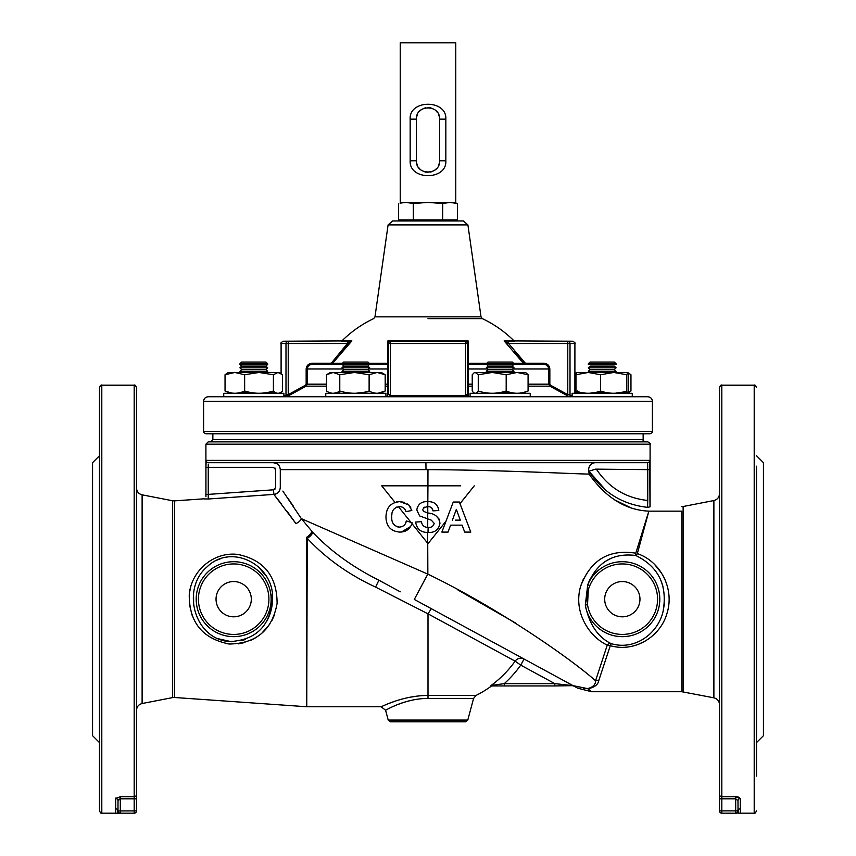 <?xml version="1.0" encoding="UTF-8"?>
<svg xmlns="http://www.w3.org/2000/svg" width="856" height="856" viewBox="0 0 856 856"><rect width="100%" height="100%" fill="white"/><g stroke="black" fill="none" stroke-linecap="round" stroke-linejoin="round"><path stroke-width="1.28" d="M467.9 224.903L463.321 220.934L392.679 220.934L388.1 224.903L374.971 316.859L481.029 316.859L467.9 224.903L388.1 224.903M388.56 342.817A2.311 2.193 -90 0 1 390.636 341.234L387.896 340.891L388.667 343.545L388.667 394.627L390.39 394.627L390.283 395.6L388.121 396.735L385.917 396.756L387.672 396.456L387.896 340.891L388.667 343.545A2.311 2.311 0 0 1 390.989 341.234L465.364 341.234L387.896 340.891L387.896 345.845M467.44 342.817L468.104 340.891L467.44 342.817A2.311 2.193 -90 0 0 465.364 341.234L468.104 340.891L468.489 364.367L468.125 384.173L467.333 384.173L467.333 385.179A1.156 1.016 -0 0 0 468.307 386.184L468.489 396.756L466.445 396.242L465.611 394.627L467.333 394.627L467.633 396.135L467.333 343.545A2.311 2.311 0 0 0 465.011 341.234A2.311 2.311 0 0 1 467.333 343.545L467.44 342.817M514.563 351.463L523.348 363.233L524.268 362.644L525.349 363.212L543.731 363.212C547.369 363.479 549.413 365.405 549.841 369L549.841 384.173L550.462 385.179L567.774 394.627L567.774 343.545L508.603 343.545L507.105 342.817L508.603 343.545L525.349 363.212L525.349 364.367L543.731 364.367L468.489 364.367A1.156 1.156 0 0 1 467.333 363.212L467.333 363.212M549.841 369L548.75 369C548.364 366.09 546.684 364.549 543.731 364.367L543.731 363.212M567.774 394.627L570.01 394.627L570.417 396.756L568.705 396.456L549.916 386.184L548.75 384.173L548.75 369L512.872 369M472.234 384.173L468.125 384.173L468.307 386.27M470.083 396.456L468.328 396.456A1.156 1.016 0 0 1 467.633 396.135M326.51 386.184L306.084 386.184L287.295 396.456L306.084 386.184L307.25 384.173L306.084 386.184L305.539 385.179L306.159 384.173L305.539 385.179L288.226 394.627L286.15 396.735L325.772 396.756L285.669 396.735A2.311 1.819 73.8 0 1 286.15 396.735L287.124 396.135A2.311 1.049 27.9 0 0 286.022 396.242L285.99 394.627L288.226 394.627L288.226 341.234L283.411 341.234L351.87 340.891L347.397 343.545L347.397 341.234L349.58 341.234A2.311 0.728 -90 0 0 348.895 342.817L351.87 340.891L332.652 363.233L331.732 362.644L347.397 343.545L285.99 343.545A2.311 2.236 -90 0 1 288.226 341.234M342.518 363.233L332.652 363.233L330.651 364.367L312.269 364.367C309.305 364.56 307.636 366.101 307.25 369L307.25 384.173L306.159 384.173L306.159 369C306.587 365.416 308.62 363.49 312.269 363.212L330.651 363.212L331.732 362.644L330.651 363.212L330.651 364.367L341.961 364.367L312.269 364.367L312.269 363.212M387.618 364.314L330.651 364.367M331.24 364.292L331.871 364.025M308.791 365.651L310.407 364.699M387.822 385.393L387.693 387.736M387.693 388.175L387.682 392.465M387.672 396.285L385.917 396.456M385.189 384.173L387.875 384.173L387.854 385.082M387.875 368.059L387.875 369L368.572 369M341.523 351.367L351.87 340.891L341.137 341.234M388.667 363.212A1.156 1.156 0 0 1 387.511 364.367A1.156 1.156 0 0 0 388.667 363.212A1.156 1.156 0 0 1 387.511 364.367A1.156 1.156 0 0 0 388.667 363.212L388.667 369M465.364 341.234L390.989 341.234A2.311 0.589 -90 0 0 390.39 343.545L390.283 395.6L465.718 395.6L465.611 343.545A2.311 0.589 -90 0 0 465.011 341.234M388.667 362.644A1.156 0.631 -0 0 1 387.896 363.233L369.171 363.233M513.482 363.233L523.348 363.233L525.349 364.367L523.348 363.233L504.13 340.891L572.589 341.234L567.774 341.234L567.774 343.545L570.01 343.545A2.311 2.236 -90 0 0 567.774 341.234M505.19 341.127L506.42 341.234A2.311 0.728 -90 0 1 507.105 342.817L504.13 340.891L514.863 341.234M508.603 343.545L508.603 341.234M550.462 385.179L549.841 384.173M468.318 392.465L468.318 390.197M528.077 386.184L549.916 386.184L568.705 396.456L530.228 396.456M650.089 433.767L205.911 433.767C203.717 432.708 202.947 431.938 203.6 431.456L652.4 431.456C653.053 431.938 652.283 432.708 650.089 433.767M203.6 401.378L652.4 401.378C652.133 398.575 650.592 397.034 647.778 396.756L208.222 396.756C205.408 397.034 203.867 398.575 203.6 401.378L203.6 431.456M468.232 365.64L468.35 364.699M468.489 364.367L468.104 363.233L468.489 364.367M468.104 345.845L468.104 341.715M595.615 469.142L596.686 469.634C609.023 487.867 626.046 498.149 647.746 500.471L647.746 469.634L595.605 469.142L588.875 471.228L604.101 488.284M635.762 553.254L648.869 511.15C625.757 510.112 605.834 497.753 589.078 474.085L588.875 471.281A6.944 6.934 90 0 1 595.605 462.689A6.944 6.934 90 0 0 588.864 471.271L588.875 471.228C603.009 492.5 622.58 504.537 647.564 507.351L650.004 506.848L647.564 507.351L647.746 500.471M210.533 441.867L212.855 439.556L212.855 433.767M208.222 441.867L647.778 441.867C649.972 442.937 650.742 443.708 650.089 444.178L205.911 444.178L208.222 441.867M647.65 463.856L647.692 464.722M647.725 465.792L647.735 466.959M118 810.953L136.511 810.867A2.311 2.311 0 0 1 134.189 813.179L134.189 796.679A2.311 2.14 0 0 0 136.511 794.539L136.511 387.5C135.526 385.371 134.756 384.601 134.189 385.189L101.8 385.189C101.243 384.601 100.473 385.371 99.489 387.5L99.489 810.867C100.559 813.05 101.329 813.821 101.8 813.179L101.8 385.189M118.674 812.494L117.989 813.168L117.326 809.273L118 810.867L118 800.681A2.311 2.151 0 0 0 115.688 798.53L116.02 797.846M118.577 799.461L118 800.681L120.311 798.808L136.511 798.808L136.511 810.867A2.311 2.311 0 0 1 134.189 813.179L120.311 813.179A2.311 2.311 0 0 1 118 810.867L118.096 811.52M119.187 813.2L101.8 813.179M117.326 809.273L115.688 808.599L115.688 813.179M119.07 813.189L120.311 813.179L120.311 796.679L115.688 798.53L115.688 808.599M99.489 742.612L92.555 735.678L92.555 462.689L99.489 455.745M136.511 663.368L136.511 685.346M136.511 519.453L136.511 599.179M119.316 799.001L118.588 799.451M136.511 798.808L136.511 794.539L136.511 798.808M136.511 513.022L136.511 488.027C136.757 491.633 138.629 493.901 142.117 494.832L142.117 703.525C138.629 704.467 136.757 706.735 136.511 710.341M277.205 463.856L273.353 462.689C277.558 463.096 279.869 465.407 280.286 469.634L280.286 487.503C279.933 491.462 277.783 493.762 273.845 494.394L273.524 489.803L275.664 487.503L275.664 469.634L273.353 467.312L208.254 467.312L273.353 467.312M650.068 469.634L647.746 469.634L647.404 462.689L208.468 462.689A2.311 2.311 -90 0 1 206.157 460.378L649.715 460.378L650.004 506.848M589.078 474.085C573.338 473.892 500.46 469.998 427.968 469.634L425.999 469.634L425.914 462.689L589.698 462.689M614.683 462.689L647.404 462.689A2.311 2.311 -90 0 0 649.715 460.378M208.286 464.134L208.254 467.312L205.932 467.312L206.157 460.378M208.254 465.578L208.254 494.394L205.932 494.394L205.932 467.312M275.044 489.076L273.524 489.803L208.254 494.394L208.276 499.005L203.792 498.898M591.603 691.723L587.858 688.77L573.049 685.635L577.8 688.213L591.603 691.723L681.815 691.723L681.815 511.16C681.815 505.147 681.815 505.147 681.815 511.16L648.869 511.16L637.335 553.618L643.68 529.864M636.8 554.613L637.335 553.618C660.425 561.311 674.528 588.553 667.177 612.725C660.907 636.34 635.013 652.839 610.285 645.681L598.858 680.274C598.216 684.597 594.556 687.422 587.858 688.77A6.944 2.151 85.2 0 0 587.569 688.609C592.973 687.218 595.637 684.597 595.562 680.766C570.599 658.478 497.197 607.482 427.807 574.119L414.293 599.435L573.049 685.635L587.569 688.609A6.944 2.151 85.2 0 1 587.858 688.77M598.858 680.274A6.944 6.013 17.8 0 0 595.562 680.766L607.268 645.114C590.576 637.549 572.932 613.634 580.539 586.563C590.437 560.081 608.851 548.953 635.783 553.19L647.896 514.167M587.569 688.609L583.76 688.663M457.971 590.019L515.537 623.008M282.865 491.087L301.344 518.64L312.782 532.379L301.344 518.64A6.944 4.633 -32.9 0 1 295.898 523.54L273.845 494.394L208.276 499.005L252.285 495.913M375.581 587.098L428 613.827L375.581 587.098C348.553 574.526 325.762 558.273 307.229 538.328C325.762 558.273 348.553 574.526 375.581 587.098L378.898 580.218C352.704 567.1 330.662 551.157 312.782 532.379C330.662 551.157 352.704 567.1 378.898 580.218L400.234 591.806M573.092 685.656L554.795 685.934L573.092 685.656L554.795 683.623L554.795 685.934L491.868 685.934A2.311 2.3 -90 0 0 490.52 686.373L491.109 685.474L504.302 683.623L504.302 685.934L554.795 685.934M312.782 532.379A6.944 3.253 140.8 0 1 307.229 538.328L306.748 537.215A6.944 3.542 -40.2 0 0 311.851 531.351M427.807 574.119L301.344 518.64M524.065 659.034L520.748 665.133A113.805 113.805 0 0 1 504.302 683.623L554.795 683.623L520.748 665.133L515.13 661.142A106.904 106.904 0 0 1 491.109 685.474L491.868 685.934L491.109 685.474L491.002 686.373A107.578 107.578 0 0 1 476 695.457L473.593 698.4L428 698.4C403.754 698.571 385.254 710.78 385.564 710.191C385.318 710.758 403.679 698.582 428 698.4L428 695.457L476 695.457M428 695.457C402.106 695.489 380.824 707.238 381.091 706.756C380.749 707.259 402.17 695.479 428 695.457L428 613.827L515.13 661.142A6.944 6.902 118.5 0 1 524.054 659.034M428 613.827L431.306 608.68M378.898 580.218L379.561 580.582M428 721.79L390.443 721.79L388.217 720.078L467.783 720.078L465.557 721.79L428 721.79M388.217 720.078L385.564 710.191L388.966 708.447M392.487 706.778L394.712 705.804M397.559 704.627L403.379 702.509M403.872 702.348L411.148 700.347M418.563 695.939L409.692 697.276M401.689 699.181L400.266 699.577M394.349 701.46L388.966 703.439M574.119 686.212L574.119 686.212A2.311 2.311 -90 0 0 573.017 685.934A2.311 2.311 -90 0 1 574.119 686.212M756.511 742.612L763.445 735.678L763.445 462.689L756.511 455.745M756.511 732.158L756.511 466.199M721.811 385.189L754.2 385.189L754.2 813.179L740.312 813.179L740.312 808.599L738.675 809.273L738 810.867A2.311 2.311 0 0 1 735.689 813.179L735.689 798.808L738 800.681L738 810.867L719.489 810.867L719.489 387.5C720.485 385.361 721.255 384.59 721.811 385.189L721.811 813.179L736.813 813.2M719.489 794.539A2.311 2.14 0 0 0 721.811 796.679L735.689 796.679L735.689 798.808L719.489 798.808L719.489 794.539M738 810.867L737.904 811.52M719.489 810.867A2.311 2.311 0 0 0 721.811 813.179A2.311 2.311 0 0 1 719.489 810.867M738 800.681A2.311 2.151 0 0 1 740.312 798.53L735.689 796.679M740.312 813.179L738.011 813.168L738.675 809.273M737.326 812.494L738.011 813.168M736.62 796.722L737.498 796.829M737.605 796.85L739.552 797.525M756.511 776.114L756.511 599.179M756.511 513.022L756.511 556.978M647.917 514.253L648.345 512.84M638.03 644.493L645.542 640.877M666.696 584.07L664.834 579.266M661.549 573.135L654.647 564.543M636.457 555.127L635.997 555.608C658.713 566.843 667.723 585.515 663.036 611.601C657.932 633.633 634.788 650.731 611.355 643.669A4.622 0.749 106.4 0 0 610.285 645.681L607.268 645.114A4.622 3.135 -60.7 0 1 610.499 643.305L611.355 643.669M661.742 582.604L662.908 586.307M664.438 603.427L663.165 611.109M649.051 634.767L645.488 637.634M631.567 644.14L629 644.696M589.816 585.59L587.751 584.734A37.471 37.471 0 0 1 647.468 571.391A37.471 37.471 0 0 1 640.181 632.135A37.471 37.471 0 0 1 585.311 605.053L587.526 604.7A35.235 35.235 0 0 0 639.111 630.166A35.235 35.235 0 0 0 645.97 573.049A35.235 35.235 0 0 0 589.816 585.59C587.173 591.689 586.413 598.055 587.526 604.7L588.318 589.795M588.725 582.219L589.966 579.512M608.445 559.77L610.788 558.497M583.653 578.431L580.775 585.772M579.758 589.731L579.501 591.068M648.613 511.909L648.324 512.83M614.458 499.786L631.225 507.993M279.12 465.771L278.254 464.722M293.298 506.121L287.562 497.732M275.129 494.18L276.338 493.73M277.451 493.067L278.414 492.211M279.206 491.184L279.794 490.028M280.158 488.787L280.286 487.503M273.877 494.436L281.453 503.938M287.488 511.845L295.898 523.54M272.24 594.417L272.497 599.179C272.433 607.3 270.432 614.758 266.494 621.552M245.565 639.421L241.767 640.609M231.441 641.722L218.12 638.726M193.627 605.46L193.563 593.411M217.349 559.985L221.18 558.476M258.362 566.758L265.852 575.756M225.214 643.455L229.494 644.033M238.321 643.862L244.977 642.503M250.583 640.459L256.404 637.335M261.529 633.526L269.661 624.334M272.09 620.247L274.701 614.276M276.295 608.595L276.584 607.15M190.824 586.595L189.54 592.47M189.315 604.09L192.407 616.363M251.311 599.179A17.644 17.644 0 0 0 224.85 583.91A17.644 17.644 0 0 0 224.85 614.458A17.644 17.644 0 0 0 251.311 599.179M272.497 599.179C274.765 566.137 232.361 542.276 207.109 566.811C181.087 588.65 193.884 639.132 229.504 641.604C255.933 640.192 270.261 626.046 272.497 599.179M229.387 644.022C202.594 638.769 189.219 622.43 189.24 594.995C190.899 571.198 213.54 551.35 237.829 554.442C263.916 559.878 277.002 576.195 277.098 603.384C272.272 629.952 256.372 643.498 229.387 644.022M203.996 498.941L205.237 499.005M274.99 467.997L275.664 469.634L275.664 487.503M205.964 463.471L205.943 464.573M273.353 462.689L266.302 462.689M241.317 462.689L208.468 462.689M537.129 462.689L428.075 462.689M205.943 496.587L205.932 494.394M205.911 496.523L205.911 444.178M456.344 509.341L452.396 520.138L456.344 509.341L460.293 520.138L456.344 509.341M460.293 520.138L455.296 520.138M460.004 503.66L474.267 485.823L460.004 503.66L470.8 532.09L464.669 532.09L462.133 525.156L464.669 532.09L470.8 532.09L459.372 502.023L453.252 502.023L441.878 532.09L448.052 532.09L450.588 525.156L462.133 525.156L450.588 525.156M449.165 529.051L448.052 532.09L441.878 532.09M431.788 538.927L446.03 521.133L428 543.656L411.95 523.594L412.196 522.834L406.407 520.908C405.573 524.739 403.262 526.793 399.452 527.082C393.921 526.215 391.353 522.749 391.759 516.682C391.427 510.775 394.006 507.426 399.495 506.645C402.866 506.72 405.049 508.389 406.022 511.653L411.811 510.497L408.761 504.922L399.891 501.637L396.574 501.948M431.702 507.929L433.008 510.882L438.796 510.497C437.865 504.441 434.195 501.488 427.807 501.637L427.775 506.645C430.739 506.581 432.483 507.993 433.008 510.882L438.796 510.497C437.865 504.441 434.206 501.488 427.829 501.637L427.54 501.637C421.441 501.402 417.867 504.173 416.819 509.941L419.601 515.933L431.349 520.191L434.174 523.316C433.425 526.28 431.413 527.671 428.15 527.467L427.989 532.475C434.827 532.817 438.807 529.746 439.952 523.251C438.871 516.928 434.805 513.504 427.733 512.99L427.711 527.457C424.127 527.2 422.04 525.274 421.441 521.679L415.663 522.064C416.679 528.912 420.681 532.379 427.668 532.475L427.989 532.475C434.827 532.817 438.807 529.746 439.952 523.251L439.299 519.56M427.733 512.99L423.495 511.321L422.607 509.534L424.897 507.03M426.759 506.677L427.775 506.645L427.765 513.001M423.549 507.715L427.604 506.645M431.349 520.191L434.174 523.316M427.679 527.457C424.105 527.189 422.029 525.263 421.441 521.679M439.053 519.014L435.811 515.644M430.814 513.771L428.984 513.311M429.83 506.902L430.825 507.287M394.98 502.376L381.733 485.823L427.936 485.823L427.829 501.637M427.968 469.634L427.925 485.823L460.689 485.823M459.372 502.023L453.252 502.023M427.7 532.475L427.7 543.282M386.152 519.999L385.97 517.12C386.238 526.28 390.807 531.266 399.688 532.09C406.086 532.09 410.249 529.008 412.196 522.834M386.056 514.991L386.848 510.839M404.663 502.386L399.891 501.637C390.785 502.419 386.152 507.576 385.97 517.12M404.813 509.063L406.022 511.653M405.241 523.883L406.407 520.908M394.466 525.274L397.633 526.889M398.543 527.039L399.452 527.082M396.895 507.041L395.718 507.555M392.637 511.086L392.112 512.84M391.952 513.718L391.823 514.905M411.03 522.449L398.436 506.699L399.495 506.645M417.418 506.955L416.819 509.941M409.821 506.142L407.649 503.97M410.816 507.833L410.291 506.859M410.645 526.515L401.475 532.004M411.95 523.594L427.733 543.335L427.85 573.905M449.175 485.823L427.925 485.823M648.869 511.16L681.815 511.16M637.335 553.618L635.997 555.608M639.967 599.179A17.644 17.644 0 0 0 613.506 583.91A17.644 17.644 0 0 0 613.506 614.458A17.644 17.644 0 0 0 639.967 599.179M610.499 643.305C597.563 636.778 589.174 624.024 585.311 605.053L587.751 584.734C596.814 562.478 612.736 552.719 635.537 555.458L635.783 553.19M241.66 362.056L239.926 363.789L241.66 362.056L265.949 362.056L267.693 364.367L239.926 364.367L239.926 363.789L267.693 363.789L265.949 366.101L241.66 366.101L239.926 364.367M267.693 371.311L265.949 369.578L267.693 371.311L239.926 371.311L241.66 369.578L239.926 367.834L267.693 367.834L265.949 369.578L241.66 369.578M262.311 393.161L269.565 393.032M270.528 393.161L266.548 393.268M245.298 393.161L241.06 393.268M237.08 393.161L243.896 393.032M398.618 203.482L398.618 219.885L457.382 219.885L457.382 203.482L450.042 202.423L442.691 203.482L428 202.423L413.309 203.482L405.958 202.423L400.084 203.118M413.309 219.885L413.309 203.482M442.691 219.885L442.691 203.482M455.767 42.8L400.234 42.8L400.234 202.423L455.767 202.423L455.767 42.8M416.658 116.844L417.343 114.661M419.804 110.98L421.505 109.568M423.474 108.498L425.678 107.813M427.979 107.578L429.124 107.631M430.279 107.803L432.601 108.53M436.014 110.799L437.598 112.682M438.657 114.651L439.331 116.823M439.567 119.145C440.348 104.229 415.631 104.239 416.433 119.145L416.433 160.789C415.652 175.694 440.369 175.694 439.567 160.789L439.567 119.145L445.837 119.145L445.837 160.789C447.089 180.616 408.943 180.616 410.163 160.789L410.163 119.145C408.911 99.317 447.057 99.307 445.837 119.145M439.342 163.079L438.657 165.272M436.196 168.942L434.495 170.355M432.526 171.435L430.322 172.12M428.021 172.356L426.877 172.302M425.721 172.12L423.399 171.403M419.986 169.135L418.402 167.241M417.343 165.283L416.669 163.1M616.074 371.311L614.341 369.578L616.074 371.311L588.307 371.311L590.052 369.578L588.307 367.834L616.074 367.834L614.341 369.578L590.052 369.578M614.341 369.578L616.074 367.834L614.341 366.101L590.052 366.101L588.307 367.834M588.307 363.789L590.052 362.056L614.341 362.056L616.074 363.789L588.307 363.789L588.307 364.367L616.074 364.367L616.074 363.789L616.074 364.367M486.272 363.789L488.006 362.056L512.295 362.056L514.039 363.789L486.272 363.789L488.006 366.101L486.272 367.834L514.039 367.834L512.295 369.578L488.006 369.578L486.272 371.311L514.039 371.311L512.295 369.578M514.039 363.789L512.295 366.101L488.006 366.101M341.961 363.789L343.705 362.056L367.994 362.056L369.728 363.789L341.961 363.789L343.705 366.101L341.961 367.834L369.728 367.834L367.994 369.578L343.705 369.578L341.961 371.311L369.728 371.311L367.994 369.578M369.728 363.789L367.994 366.101L343.705 366.101M627.865 393.032L630.958 391.01L630.958 374.735L627.641 372.467L626.795 374.735L613.688 372.467L627.641 372.467L628.411 374.735L628.411 391.01C627.876 393.995 627.33 393.995 626.795 391.01L626.795 374.735M628.978 373.237L627.865 372.724M576.741 372.467L575.97 374.735L588.275 372.467L613.688 372.467L600.57 374.735L588.275 372.467L576.741 372.467L574.9 373.558M576.206 373.676L574.9 374.136M580.796 392.412L576.965 393.161M576.516 393.032L574.9 392.198M598.676 392.412L610.702 393.161M623.585 392.412L627.416 393.161M624.709 392.968L618.92 393.161M602.196 392.968L593.69 393.161M602.196 391.513L589.452 393.268M577.597 391.01C577.051 393.995 576.516 393.995 575.97 391.01L575.97 374.735M575.97 391.01C584.199 393.995 592.405 393.995 600.57 391.01L600.57 374.735M600.57 391.01C609.29 393.995 618.032 393.995 626.795 391.01M626.892 391.513L614.94 393.268M492.221 372.467L478.258 374.735L475.251 372.467L474.149 372.788L474.706 372.467L517.131 372.467L506.185 374.735L492.221 372.467L483.18 372.467M474.149 372.788L472.234 374.735L472.234 391.01C474.245 393.995 476.257 393.995 478.258 391.01L478.258 374.735M513.151 392.968L500.15 392.519M517.131 372.467L525.605 372.467L528.077 374.735L517.131 372.467M478.258 391.01C487.546 393.995 496.855 393.995 506.185 391.01L506.185 374.735M506.185 391.01C513.461 393.995 520.758 393.995 528.077 391.01L528.077 374.735M528.077 391.01L523.348 392.519M333.145 372.467L354.448 372.467L339.779 374.735L333.145 372.467L326.51 374.735L330.395 372.467L333.145 372.467M377.154 372.467L381.295 372.467L385.189 374.735L377.154 372.467L369.118 374.735L354.448 372.467L377.154 372.467M326.51 374.735L326.51 391.01C330.919 393.995 335.338 393.995 339.779 391.01C349.526 393.995 359.306 393.995 369.118 391.01C374.457 393.995 379.807 393.995 385.189 391.01L385.189 374.735M385.189 391.01L377.913 393.268M370.102 391.513L355.85 393.268M341.587 391.513L333.776 393.268M339.779 391.01L339.779 374.735M369.118 391.01L369.118 374.735M228.359 372.467L234.844 372.467L225.042 374.735L228.359 372.467M259.026 372.467L277.986 372.467L273.406 374.735L259.026 372.467L244.645 374.735L234.844 372.467L259.026 372.467M277.986 372.467L279.259 372.467L277.986 372.467L282.566 374.735L282.566 391.01C279.505 393.995 276.456 393.995 273.406 391.01L273.406 374.735M276.328 392.968L267.2 392.519M253.804 392.968L240.418 392.519M231.291 392.968L225.042 391.01L225.042 374.735M225.042 391.01C231.569 393.995 238.096 393.995 244.645 391.01L244.645 374.735M244.645 391.01C254.2 393.995 263.787 393.995 273.406 391.01M572.118 396.756L572.118 393.289L632.263 393.289L632.263 396.756L632.263 393.289M470.083 396.756L470.083 393.289L530.228 393.289L530.228 396.756M325.772 396.756L325.772 393.289L385.917 393.289L385.917 396.756M223.737 396.756L223.737 393.289L283.882 393.289L283.882 396.756M428 318.625L482.335 318.625L428 318.625M487.428 369L467.333 369M548.75 384.173L528.077 384.173M472.234 386.184L468.307 386.184M343.128 369L306.159 369L306.159 384.173M326.51 384.173L307.25 384.173M387.693 386.184L385.189 386.184M325.772 396.456L287.295 396.456M285.99 394.627L285.99 343.545L281.1 343.545C280.361 343.181 281.132 342.411 283.411 341.234M283.882 395.6L286.022 395.6M388.667 343.545L467.333 343.545M387.896 340.891L468.104 340.891M486.829 363.233L468.104 363.233M574.9 393.289L574.9 343.545L570.01 343.545L570.01 394.627M569.978 395.6L572.118 395.6M212.855 439.556L643.145 439.556L643.145 433.767M120.311 796.679L134.189 796.679L134.189 385.189M142.117 703.525L172.623 697.597L172.623 500.771L142.117 494.832M172.623 697.597L174.431 697.49L174.431 500.878L203.76 498.823M425.999 469.634L280.286 469.634M174.431 697.49L306.748 706.746L306.748 537.215M307.229 538.328L306.748 706.746M740.312 798.53L740.312 808.599M681.815 691.723L713.883 697.822L713.883 500.546C717.371 499.604 719.243 497.336 719.489 493.73M683.131 691.851L683.131 506.517L713.883 500.546M268.912 599.179A35.235 35.235 0 0 0 216.054 568.662A35.235 35.235 0 0 0 216.054 629.706A35.235 35.235 0 0 0 268.912 599.179M271.149 599.179A37.471 37.471 0 0 1 214.931 631.632A37.471 37.471 0 0 1 214.931 566.726A37.471 37.471 0 0 1 271.149 599.179M260.909 495.303L273.845 494.394M439.567 160.789L445.837 160.789M410.163 119.145L416.433 119.145M410.163 160.789L416.433 160.789M514.049 340.891C504.751 331.657 494.18 324.231 482.335 318.625L481.029 316.859M341.951 340.891C351.249 331.657 361.82 324.231 373.665 318.625L374.971 316.859M281.1 393.289L281.1 392.198M281.1 373.558L281.1 343.545M574.9 343.545C575.639 343.181 574.868 342.411 572.589 341.234M652.4 401.378L652.4 431.456M643.145 439.556C642.556 440.123 643.338 440.894 645.467 441.867M172.623 500.771L174.431 500.878M467.783 720.078L473.593 698.4M307.229 706.756L381.091 706.756L385.564 710.191M735.689 813.179L736.93 813.189M754.2 385.189C754.757 384.601 755.527 385.371 756.511 387.5M754.2 813.179C754.671 813.821 755.441 813.05 756.511 810.867M713.883 697.822C717.371 698.753 719.243 701.032 719.489 704.638M683.131 506.517L681.815 506.645M650.089 506.645L650.089 444.178M453.445 202.423L457.382 203.482M614.341 366.101L616.074 367.834M614.341 362.056L616.074 363.789M488.006 369.578L486.272 367.834M512.295 366.101L514.039 367.834M343.705 369.578L341.961 367.834M367.994 366.101L369.728 367.834M265.949 362.056L267.693 363.789M265.949 369.578L267.693 367.834L265.949 366.101L267.693 364.367M241.66 366.101L239.926 367.834M279.259 372.467L280.586 373.237"/></g></svg>
